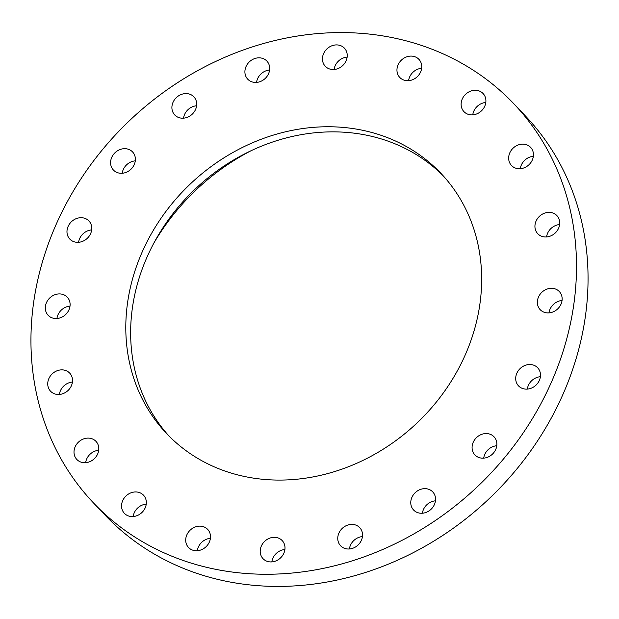 <?xml version="1.0" encoding="UTF-8"?>
<svg xmlns="http://www.w3.org/2000/svg" width="619" height="619" viewBox="0 0 619 619"><rect width="100%" height="100%" fill="white"/><g stroke="black" fill="none" stroke-linecap="round" stroke-linejoin="round"><path stroke-width="0.93" d="M443.235 175.842A189.058 164.708 -43.5 0 0 297.901 135.282A189.058 164.708 -43.5 0 0 146.146 259.137A189.058 164.708 -43.5 0 0 169.064 436.101M293.058 130.176A189.058 164.708 -43.5 0 0 140.536 255.848A189.058 164.708 -43.5 0 0 166.612 433.579A189.058 164.708 -43.5 0 0 314.398 476.661A189.058 164.708 -43.5 0 0 466.919 350.996A189.058 164.708 -43.5 0 0 440.844 173.266A189.058 164.708 -43.5 0 0 293.058 130.176M320.093 569.008A289.839 252.506 -43.5 0 0 553.912 376.352A289.839 252.506 -43.5 0 0 513.94 103.884A289.839 252.506 -43.5 0 0 287.371 37.829A289.839 252.506 -43.5 0 0 53.544 230.485A289.839 252.506 -43.5 0 0 93.515 502.961A289.839 252.506 -43.5 0 0 320.093 569.008M66.991 232.427A13.177 11.475 -43.5 0 0 69.808 239.081A13.177 11.475 -43.5 0 0 83.913 240.745A13.177 11.475 -43.5 0 0 91.744 227.599A13.177 11.475 -43.5 0 0 88.919 220.944A13.177 11.475 -43.5 0 0 74.822 219.288A13.177 11.475 -43.5 0 0 66.991 232.427M69.251 300.207A13.177 11.475 -43.5 0 0 67.262 297.159A13.177 11.475 -43.5 0 0 51.416 296.578A13.177 11.475 -43.5 0 0 46.17 312.255A13.177 11.475 -43.5 0 0 48.15 315.303A13.177 11.475 -43.5 0 0 64.005 315.883A13.177 11.475 -43.5 0 0 69.251 300.207M69.707 373.125A13.177 11.475 -43.5 0 0 69.684 373.102A13.177 11.475 -43.5 0 0 52.244 373.837A13.177 11.475 -43.5 0 0 50.557 391.223A13.177 11.475 -43.5 0 0 50.58 391.247A13.177 11.475 -43.5 0 0 68.02 390.512A13.177 11.475 -43.5 0 0 69.707 373.125M93.074 439.227A13.177 11.475 -43.5 0 0 77.112 443.591A13.177 11.475 -43.5 0 0 76.849 459.484A13.177 11.475 -43.5 0 0 79.727 461.596A13.177 11.475 -43.5 0 0 95.69 457.224A13.177 11.475 -43.5 0 0 95.953 441.339A13.177 11.475 -43.5 0 0 93.074 439.227M137.062 492.028A13.177 11.475 -43.5 0 0 123.483 499.131A13.177 11.475 -43.5 0 0 124.388 513.329A13.177 11.475 -43.5 0 0 130.826 516.486A13.177 11.475 -43.5 0 0 144.405 509.383A13.177 11.475 -43.5 0 0 143.5 495.185A13.177 11.475 -43.5 0 0 137.062 492.028M197.36 526.374A13.177 11.475 -43.5 0 0 186.737 535.126A13.177 11.475 -43.5 0 0 188.547 547.513A13.177 11.475 -43.5 0 0 198.846 550.515A13.177 11.475 -43.5 0 0 209.477 541.757A13.177 11.475 -43.5 0 0 207.659 529.377A13.177 11.475 -43.5 0 0 197.36 526.374M268.073 538.886A13.177 11.475 -43.5 0 0 263.052 558.694A13.177 11.475 -43.5 0 0 277.142 560.357A13.177 11.475 -43.5 0 0 282.163 540.557A13.177 11.475 -43.5 0 0 268.073 538.886M342.276 528.355A13.177 11.475 -43.5 0 0 340.605 545.78A13.177 11.475 -43.5 0 0 358.03 545.053A13.177 11.475 -43.5 0 0 359.709 527.636A13.177 11.475 -43.5 0 0 342.276 528.355M412.711 495.811A13.177 11.475 -43.5 0 0 413.608 510.025A13.177 11.475 -43.5 0 0 433.61 506.094A13.177 11.475 -43.5 0 0 432.712 491.881A13.177 11.475 -43.5 0 0 412.711 495.811M472.475 444.427A13.177 11.475 -43.5 0 0 474.92 454.934A13.177 11.475 -43.5 0 0 487.161 457.402A13.177 11.475 -43.5 0 0 496.477 447.297A13.177 11.475 -43.5 0 0 494.024 436.79A13.177 11.475 -43.5 0 0 481.783 434.321A13.177 11.475 -43.5 0 0 472.475 444.427M515.72 379.238A13.177 11.475 -43.5 0 0 518.536 385.9A13.177 11.475 -43.5 0 0 532.642 387.556A13.177 11.475 -43.5 0 0 540.472 374.418A13.177 11.475 -43.5 0 0 537.648 367.756A13.177 11.475 -43.5 0 0 523.542 366.1A13.177 11.475 -43.5 0 0 515.72 379.238M538.213 306.637A13.177 11.475 -43.5 0 0 540.194 309.678A13.177 11.475 -43.5 0 0 556.048 310.258A13.177 11.475 -43.5 0 0 561.294 294.582A13.177 11.475 -43.5 0 0 559.305 291.541A13.177 11.475 -43.5 0 0 543.459 290.961A13.177 11.475 -43.5 0 0 538.213 306.637M537.749 233.711A13.177 11.475 -43.5 0 0 537.772 233.734A13.177 11.475 -43.5 0 0 555.22 232.999A13.177 11.475 -43.5 0 0 556.907 215.621A13.177 11.475 -43.5 0 0 556.883 215.598A13.177 11.475 -43.5 0 0 539.435 216.333A13.177 11.475 -43.5 0 0 537.749 233.711M514.381 167.617A13.177 11.475 -43.5 0 0 530.344 163.246A13.177 11.475 -43.5 0 0 530.615 147.361A13.177 11.475 -43.5 0 0 527.728 145.248A13.177 11.475 -43.5 0 0 511.774 149.612A13.177 11.475 -43.5 0 0 511.503 165.505A13.177 11.475 -43.5 0 0 514.381 167.617M470.401 114.809A13.177 11.475 -43.5 0 0 483.973 107.714A13.177 11.475 -43.5 0 0 483.068 93.515A13.177 11.475 -43.5 0 0 476.63 90.359A13.177 11.475 -43.5 0 0 463.058 97.454A13.177 11.475 -43.5 0 0 463.964 111.652A13.177 11.475 -43.5 0 0 470.401 114.809M410.095 80.47A13.177 11.475 -43.5 0 0 420.727 71.711A13.177 11.475 -43.5 0 0 418.908 59.331A13.177 11.475 -43.5 0 0 408.61 56.329A13.177 11.475 -43.5 0 0 397.978 65.08A13.177 11.475 -43.5 0 0 399.797 77.468A13.177 11.475 -43.5 0 0 410.095 80.47M339.382 67.951A13.177 11.475 -43.5 0 0 344.404 48.15A13.177 11.475 -43.5 0 0 330.322 46.479A13.177 11.475 -43.5 0 0 325.3 66.287A13.177 11.475 -43.5 0 0 339.382 67.951M265.18 78.481A13.177 11.475 -43.5 0 0 266.859 61.064A13.177 11.475 -43.5 0 0 249.426 61.784A13.177 11.475 -43.5 0 0 247.747 79.209A13.177 11.475 -43.5 0 0 265.18 78.481M194.753 111.033A13.177 11.475 -43.5 0 0 193.855 96.819A13.177 11.475 -43.5 0 0 173.846 100.742A13.177 11.475 -43.5 0 0 174.744 114.956A13.177 11.475 -43.5 0 0 194.753 111.033M134.988 162.418A13.177 11.475 -43.5 0 0 132.543 151.91A13.177 11.475 -43.5 0 0 120.303 149.442A13.177 11.475 -43.5 0 0 110.987 159.547A13.177 11.475 -43.5 0 0 113.432 170.047A13.177 11.475 -43.5 0 0 125.672 172.523A13.177 11.475 -43.5 0 0 134.988 162.418M93.515 502.961L105.06 515.116A289.839 252.506 -43.5 0 0 331.629 581.171A289.839 252.506 -43.5 0 0 565.457 388.515A289.839 252.506 -43.5 0 0 525.485 116.039L513.94 103.884M135.282 160.863A13.177 11.475 -43.5 0 0 122.523 171.703A13.177 11.475 -43.5 0 0 122.229 173.258M196.594 105.772A13.177 11.475 -43.5 0 0 185.391 112.906A13.177 11.475 -43.5 0 0 183.541 118.167M269.598 70.017A13.177 11.475 -43.5 0 0 260.97 73.947A13.177 11.475 -43.5 0 0 256.545 82.412M347.151 57.103A13.177 11.475 -43.5 0 0 341.858 58.643A13.177 11.475 -43.5 0 0 334.098 69.49M421.655 68.283A13.177 11.475 -43.5 0 0 420.154 68.485A13.177 11.475 -43.5 0 0 408.594 80.671M485.814 102.468A13.177 11.475 -43.5 0 0 472.761 114.863M533.354 156.313A13.177 11.475 -43.5 0 0 520.3 168.708M559.622 224.55A13.177 11.475 -43.5 0 0 546.569 236.938M562.052 300.494A13.177 11.475 -43.5 0 0 548.991 312.889M540.395 376.708A13.177 11.475 -43.5 0 0 527.334 389.103M496.771 445.742A13.177 11.475 -43.5 0 0 484.012 456.582A13.177 11.475 -43.5 0 0 483.718 458.137M435.459 500.833A13.177 11.475 -43.5 0 0 424.247 507.967A13.177 11.475 -43.5 0 0 422.406 513.228M362.455 536.588A13.177 11.475 -43.5 0 0 353.82 540.519A13.177 11.475 -43.5 0 0 349.402 548.983M284.902 549.51A13.177 11.475 -43.5 0 0 279.618 551.049A13.177 11.475 -43.5 0 0 271.849 561.897M210.406 538.329A13.177 11.475 -43.5 0 0 208.905 538.53A13.177 11.475 -43.5 0 0 197.345 550.717M146.239 504.137A13.177 11.475 -43.5 0 0 133.186 516.532M98.7 450.292A13.177 11.475 -43.5 0 0 85.646 462.687M72.431 382.062A13.177 11.475 -43.5 0 0 59.378 394.45M70.009 306.111A13.177 11.475 -43.5 0 0 56.948 318.506M91.666 229.897A13.177 11.475 -43.5 0 0 78.605 242.292M251.244 150.634A212.897 185.476 -43.5 0 0 153.883 243.058"/></g></svg>
